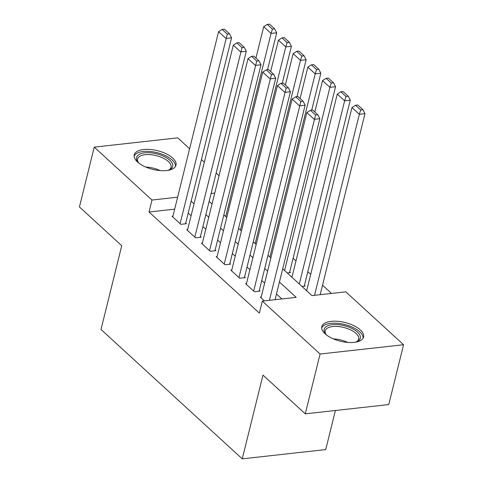 <?xml version="1.0" encoding="UTF-8"?>
<svg xmlns="http://www.w3.org/2000/svg" width="483" height="483" viewBox="0 0 483 483"><rect width="100%" height="100%" fill="white"/><g stroke="black" fill="none" stroke-linecap="round" stroke-linejoin="round"><path stroke-width="0.72" d="M325.095 333.813A21.512 9.642 -166.1 0 1 321.817 326.689A21.512 9.642 -166.1 0 1 337.828 321.304A21.512 9.642 -166.1 0 1 360.294 329.901A21.512 9.642 -166.1 0 1 363.578 337.025A21.512 9.642 -166.1 0 1 347.561 342.417A21.512 9.642 -166.1 0 1 325.095 333.813M137.51 161.974A21.512 9.642 -166.1 0 1 134.226 154.85A21.512 9.642 -166.1 0 1 150.243 149.464A21.512 9.642 -166.1 0 1 172.709 158.062A21.512 9.642 -166.1 0 1 175.993 165.186A21.512 9.642 -166.1 0 1 159.976 170.577A21.512 9.642 -166.1 0 1 137.51 161.974M335.401 410.496L325.729 449.57L242.249 458.85L101.007 329.466L121.734 245.708L79.435 206.959L94.245 147.134L177.72 137.86L189.614 148.752M201.441 159.589L204.327 162.228M216.155 173.065L219.041 175.709M331.525 293.429L322.529 285.187M310.702 274.35L307.816 271.712M295.988 260.874L293.103 258.23M282.706 268.789L311.97 295.602L345.816 291.841L403.565 344.741L320.084 354.021L262.335 301.12L296.176 297.359L279.434 282.018M320.084 354.021L305.28 413.84L388.755 404.567L403.565 344.741M261.212 297.009L260.283 297.111L264.406 300.891M246.499 283.533L245.569 283.636L254.396 291.726L260.041 291.098L259.305 290.422M231.786 270.057L230.856 270.16L239.689 278.244L245.328 277.616L244.591 276.946M217.072 256.576L216.143 256.678L224.975 264.769L230.614 264.141L229.878 263.464M202.359 243.1L201.435 243.203L210.262 251.293L215.901 250.665L215.164 249.989M187.645 229.624L186.722 229.727L195.549 237.811L201.188 237.183L200.451 236.513M287.252 272.961L290.452 272.605L289.715 271.929M301.966 286.437L305.165 286.081L304.429 285.405M174.665 209.151L149.03 212.001L259.377 313.087L262.335 301.12M281.891 298.947L276.469 293.984M264.642 283.147L261.756 280.502M249.928 269.671L247.042 267.027M235.215 256.189L232.335 253.551M220.508 242.714L217.622 240.069M205.794 229.238L202.908 226.593M191.081 215.756L188.195 213.118M172.938 216.143L172.008 216.251L180.835 224.335L186.474 223.707L185.738 223.031M305.28 413.84L262.981 375.098L242.249 458.85M149.03 212.001L151.988 200.034L94.245 147.134M177.629 197.185L151.988 200.034M267.606 271.18L264.72 268.536M252.893 257.705L250.007 255.06M238.179 244.223L235.293 241.585M223.466 230.747L220.58 228.103M208.753 217.272L205.867 214.627M194.039 203.796L191.153 201.151M209.139 201.405L212.025 204.043M223.852 214.881L226.738 217.525M238.566 228.356L241.452 231.001M253.279 241.838L256.165 244.476M267.993 255.314L270.878 257.958M214.742 193.061L211.107 193.466M172.745 216.921L218.582 31.703L225.935 38.441L231.574 37.819L229.552 33.882L224.402 29.167L222.144 29.415L227.294 34.136L229.552 33.882M185.55 223.81L231.574 37.819M180.099 223.659L227.294 34.136M222.144 29.415L218.582 31.703M267.57 69.709L276.699 32.802L271.06 33.43L225.73 216.601M255.942 58.057L263.706 26.692L267.268 24.404L272.418 29.119L274.676 28.865L269.526 24.15L267.268 24.404M272.418 29.119L271.06 33.43L263.706 26.692M274.676 28.865L276.699 32.802M138.875 163.115A18.614 8.344 -166.1 0 1 137.999 162.125A18.614 8.344 -166.1 0 1 145.975 152.731A18.614 8.344 -166.1 0 1 169.865 160.241A18.614 8.344 -166.1 0 1 169.261 169.865A18.614 8.344 -166.1 0 1 168.024 170.33M168.531 170.161A17.237 7.728 13.9 0 0 171.073 167.269A17.237 7.728 13.9 0 0 168.44 161.564A17.237 7.728 13.9 0 0 150.442 154.669A17.237 7.728 13.9 0 0 137.607 158.992A17.237 7.728 13.9 0 0 138.506 162.729M175.492 166.387A21.373 9.582 13.9 0 0 172.123 159.988A21.373 9.582 13.9 0 0 150.533 151.511A21.373 9.582 13.9 0 0 134.105 156.148M326.466 334.954A18.614 8.344 -166.1 0 1 325.584 333.964A18.614 8.344 -166.1 0 1 326.007 326.743A18.614 8.344 -166.1 0 1 350.447 327.758A18.614 8.344 -166.1 0 1 358.44 340.805A18.614 8.344 -166.1 0 1 356.852 341.704A18.614 8.344 -166.1 0 1 355.609 342.169M356.116 342A17.237 7.728 13.9 0 0 356.943 341.481A17.237 7.728 13.9 0 0 358.658 339.108A17.237 7.728 13.9 0 0 346.74 328.325A17.237 7.728 13.9 0 0 326.913 328.458A17.237 7.728 13.9 0 0 325.192 330.831A17.237 7.728 13.9 0 0 326.097 334.568M363.083 338.227A21.373 9.582 13.9 0 0 347.47 325.3A21.373 9.582 13.9 0 0 323.604 325.699A21.373 9.582 13.9 0 0 321.69 327.987M187.458 230.397L233.295 45.185L240.649 51.922L246.288 51.295L244.265 47.358L239.115 42.643L236.857 42.896L242.007 47.612L244.265 47.358M200.258 237.286L246.288 51.295M194.812 237.141L242.007 47.612M236.857 42.896L233.295 45.185M202.166 243.879L248.002 58.66L255.362 65.398L261.001 64.77L258.979 60.84L253.829 56.119L251.571 56.372L256.721 61.087L258.979 60.84M214.971 250.768L261.001 64.77M209.525 250.617L256.721 61.087M251.571 56.372L248.002 58.66M216.879 257.354L262.716 72.136L270.075 78.874L275.715 78.246L273.692 74.316L268.542 69.6L266.284 69.848L271.434 74.563L273.692 74.316M229.685 264.243L275.715 78.246M224.239 264.092L271.434 74.563M266.284 69.848L262.716 72.136M231.592 270.83L277.429 85.612L284.789 92.356L290.428 91.728L288.399 87.791L283.249 83.076L280.997 83.33L286.147 88.045L288.399 87.791M244.398 277.719L290.428 91.728M238.952 277.574L286.147 88.045M280.997 83.33L277.429 85.612M282.277 83.185L291.412 46.277L285.773 46.905L240.443 230.077M270.655 71.532L278.419 40.167L281.981 37.879L287.131 42.595L289.389 42.347L284.239 37.626L281.981 37.879M287.131 42.595L285.773 46.905L278.419 40.167M289.389 42.347L291.412 46.277M296.991 96.66L306.125 59.753L300.486 60.381L255.157 243.553M285.368 85.014L293.127 53.643L296.695 51.355L301.845 56.07L304.103 55.823L298.953 51.107L296.695 51.355M301.845 56.07L300.486 60.381L293.127 53.643M304.103 55.823L306.125 59.753M311.704 110.142L320.839 73.235L315.2 73.863L269.87 257.034M300.082 98.49L307.84 67.119L311.408 64.831L316.558 69.552L318.81 69.298L313.666 64.583L311.408 64.831M316.558 69.552L315.2 73.863L307.84 67.119M318.81 69.298L320.839 73.235M289.522 272.708L335.552 86.711L329.913 87.338L284.584 270.51M314.789 111.965L322.553 80.601L326.122 78.312L331.272 83.028L333.524 82.78L328.374 78.059L326.122 78.312M331.272 83.028L329.913 87.338L322.553 80.601M333.524 82.78L335.552 86.711M246.306 284.312L292.143 99.093L299.502 105.831L305.141 105.203L303.113 101.273L297.963 96.552L295.711 96.805L300.861 101.521L303.113 101.273M259.111 291.201L305.141 105.203M253.666 291.05L300.861 101.521M295.711 96.805L292.143 99.093M304.236 286.184L350.266 100.186L344.627 100.814L299.291 283.986M291.937 277.248L337.267 94.076L340.835 91.788L345.985 96.503L348.237 96.256L343.087 91.541L340.835 91.788M345.985 96.503L344.627 100.814L337.267 94.076M348.237 96.256L350.266 100.186M261.019 297.788L306.856 112.569L314.21 119.307L319.855 118.679L317.826 114.749L312.676 110.033L310.424 110.281L315.568 114.996L317.826 114.749M275.056 299.708L319.855 118.679M269.411 300.329L315.568 114.996M310.424 110.281L306.856 112.569M320.181 294.69L364.979 113.668L359.334 114.296L314.536 295.318M306.651 290.724L351.98 107.552L355.548 105.264L360.692 109.985L362.95 109.732L357.8 105.016L355.548 105.264M360.692 109.985L359.334 114.296L351.98 107.552M362.95 109.732L364.979 113.668M145.788 167.046A17.237 7.728 -166.1 0 1 160.078 170.584M333.373 338.885A17.237 7.728 -166.1 0 1 347.663 342.423"/></g></svg>
